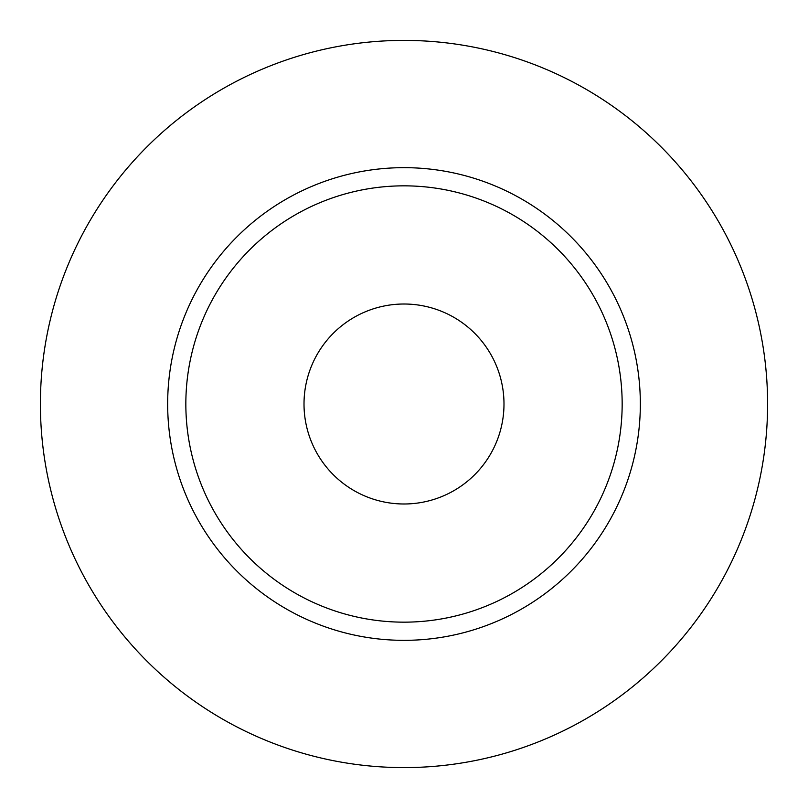 <?xml version="1.0" encoding="UTF-8"?>
<svg xmlns="http://www.w3.org/2000/svg" width="808" height="808" viewBox="0 0 808 808"><rect width="100%" height="100%" fill="white"/><g stroke="black" fill="none" stroke-linecap="round" stroke-linejoin="round"><path stroke-width="1.21" d="M304.01 404A99.99 99.99 0 0 0 404 503.99A99.99 99.99 0 0 0 503.99 404A99.99 99.99 0 0 0 404 304.01A99.99 99.99 0 0 0 304.01 404M622.16 404A218.16 218.16 0 0 0 404 185.84A218.16 218.16 0 0 0 185.84 404A218.16 218.16 0 0 0 404 622.16A218.16 218.16 0 0 0 622.16 404M767.6 404A363.6 363.6 0 0 0 404 40.4A363.6 363.6 0 0 0 40.4 404A363.6 363.6 0 0 0 404 767.6A363.6 363.6 0 0 0 767.6 404M640.34 404A236.34 236.34 0 0 1 404 640.34A236.34 236.34 0 0 1 167.66 404A236.34 236.34 0 0 1 404 167.66A236.34 236.34 0 0 1 640.34 404"/></g></svg>
